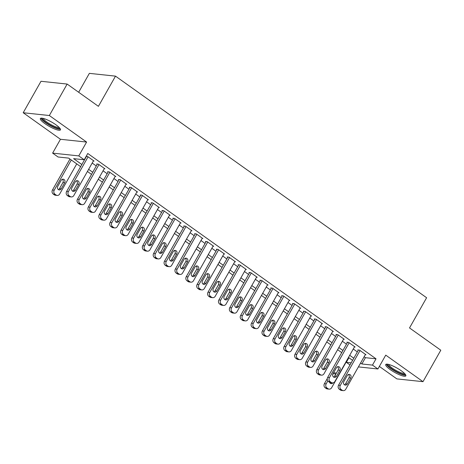<?xml version="1.0" encoding="UTF-8"?>
<svg xmlns="http://www.w3.org/2000/svg" width="464" height="464" viewBox="0 0 464 464"><rect width="100%" height="100%" fill="white"/><g stroke="black" fill="none" stroke-linecap="round" stroke-linejoin="round"><path stroke-width="0.7" d="M44.904 123.615A11.542 2.453 -150.5 0 0 60.459 129.885A11.542 2.453 -150.5 0 0 55.924 124.787A11.542 2.453 -150.5 0 0 40.368 118.523A11.542 2.453 -150.5 0 0 44.904 123.615M390.276 369.622A11.542 2.453 -150.5 0 0 405.832 375.892A11.542 2.453 -150.5 0 0 401.302 370.794A11.542 2.453 -150.5 0 0 385.741 364.524A11.542 2.453 -150.5 0 0 390.276 369.622M80.643 166.657L68.666 158.12L58.064 156.994L52.623 153.12L78.77 155.898L84.21 159.773L73.608 158.647L81.85 164.517M60.459 139.281L86.6 142.059L49.346 115.519L67.141 84.059L41 81.281L23.2 112.74L60.459 139.281L52.623 153.12M78.665 92.266L89.361 73.358L115.501 76.137L426.613 297.737L409.526 327.938L440.8 350.21L423 381.669L385.746 355.134L377.911 368.973L358.394 366.902M379.355 366.427L396.859 378.897L423 381.669M350.001 364.942L346.33 362.326L351.19 362.842M348.922 357.744L346.33 362.326M49.346 115.519L23.2 112.74M93.345 160.996L94.07 161.072L87.539 156.426L86.188 156.281M104.226 168.745L104.945 168.821L98.42 164.175L96.651 163.983L97.196 164.372M115.101 176.494L115.826 176.569L109.295 171.918L107.532 171.732L108.071 172.121M125.982 184.243L126.701 184.318L120.176 179.667L118.407 179.481L118.952 179.87M136.857 191.992L137.582 192.067L131.051 187.415L129.288 187.23L129.827 187.618M147.738 199.735L148.457 199.816L141.932 195.164L140.163 194.979L140.708 195.367M158.613 207.483L159.338 207.565L152.807 202.913L151.044 202.727L151.583 203.11M169.493 215.232L170.213 215.308L163.688 210.662L161.919 210.476L162.464 210.859M180.368 222.981L181.093 223.056L174.563 218.411L172.799 218.219L173.339 218.608M191.249 230.73L191.968 230.805L185.443 226.159L183.674 225.968L184.22 226.357M202.124 238.479L202.849 238.554L196.318 233.908L194.555 233.717L195.095 234.105M213.005 246.227L213.724 246.303L207.199 241.657L205.43 241.466L205.975 241.854M223.88 253.976L224.605 254.052L218.074 249.4L216.311 249.214L216.856 249.603M234.761 261.725L235.48 261.8L228.955 257.149L227.186 256.963L227.731 257.352M245.642 269.474L246.361 269.549L239.83 264.898L238.067 264.712L238.612 265.101M256.517 277.223L257.236 277.298L250.711 272.646L248.942 272.461L249.487 272.849M267.397 284.966L268.117 285.047L261.586 280.395L259.823 280.21L260.368 280.598M278.272 292.714L278.992 292.796L272.467 288.144L270.698 287.958L271.243 288.341M289.153 300.463L289.872 300.539L283.342 295.893L281.578 295.707L282.124 296.09M300.028 308.212L300.747 308.287L294.222 303.642L292.453 303.45L292.999 303.839M310.909 315.961L311.628 316.036L305.097 311.39L303.334 311.199L303.879 311.588M321.784 323.71L322.503 323.785L315.978 319.139L314.209 318.948L314.754 319.336M332.665 331.458L333.384 331.534L326.853 326.882L325.09 326.697L325.635 327.085M343.54 339.207L344.259 339.283L337.734 334.631L335.965 334.445L336.51 334.834M354.421 346.956L355.14 347.031L348.609 342.38L346.846 342.194L347.391 342.583M364.136 356.758L365.435 357.686L376.031 358.811L87.766 153.48L84.21 159.773M92.185 163.05L96.292 165.973M103.06 170.798L107.167 173.722M113.941 178.547L118.047 181.47M124.822 186.296L128.922 189.219M135.697 194.045L139.803 196.968M146.578 201.794L150.678 204.717M157.453 209.542L161.559 212.466M168.333 217.291L172.434 220.214M179.208 225.034L183.315 227.957M190.089 232.783L194.19 235.706M200.964 240.532L205.071 243.455M211.845 248.281L215.946 251.204M222.72 256.029L226.826 258.953M233.601 263.778L237.701 266.701M244.476 271.527L248.582 274.45M255.357 279.276L259.457 282.199M266.232 287.025L270.338 289.948M277.112 294.773L281.213 297.697M287.987 302.516L292.094 305.445M298.868 310.265L302.969 313.188M309.743 318.014L313.85 320.937M320.624 325.763L324.725 328.686M331.499 333.512L335.605 336.435M342.38 341.26L346.48 344.184M353.255 349.009L357.361 351.932M365.296 354.705L366.015 354.78L359.49 350.129L357.721 349.943L358.266 350.332M86.6 142.059L78.77 155.898M376.031 358.811L372.476 365.104L377.911 368.973M67.141 84.059L98.414 106.337L115.501 76.137M352.594 360.36L348.487 357.437M341.713 352.611L337.606 349.688M330.838 344.862L326.731 341.939M319.957 337.113L315.851 334.19M309.082 329.37L304.976 326.441M298.201 321.622L294.095 318.698M287.326 313.873L283.22 310.95M276.445 306.124L272.339 303.201M265.57 298.375L261.464 295.452M254.69 290.626L250.583 287.703M243.815 282.878L239.708 279.954M232.934 275.129L228.827 272.206M222.059 267.38L217.952 264.457M211.178 259.631L207.072 256.708M200.303 251.882L196.197 248.959M189.422 244.139L185.316 241.216M178.541 236.391L174.441 233.467M167.666 228.642L163.56 225.719M156.786 220.893L152.685 217.97M145.911 213.144L141.804 210.221M135.03 205.395L130.929 202.472M124.155 197.647L120.048 194.723M113.274 189.898L109.173 186.975M102.399 182.149L98.293 179.226M91.518 174.4L87.418 171.477M360.574 363.051L361.874 363.973L372.476 365.104M88.624 169.343L92.73 172.266M99.505 177.091L103.605 180.015M110.38 184.84L114.486 187.763M121.261 192.589L125.361 195.512M132.136 200.338L136.242 203.261M143.016 208.087L147.117 211.01M153.891 215.83L157.998 218.753M164.772 223.578L168.873 226.502M175.647 231.327L179.754 234.25M186.528 239.076L190.629 241.999M197.403 246.825L201.509 249.748M208.284 254.574L212.384 257.497M219.159 262.322L223.265 265.246M230.04 270.071L234.14 272.994M240.915 277.82L245.021 280.743M251.795 285.569L255.896 288.492M262.67 293.312L266.777 296.241M273.551 301.061L277.652 303.984M284.426 308.809L288.533 311.733M295.307 316.558L299.408 319.481M306.182 324.307L310.288 327.23M317.063 332.056L321.169 334.979M327.938 339.805L332.044 342.728M338.819 347.553L342.925 350.477M349.694 355.302L353.8 358.225M365.435 357.686L361.874 363.973M365.47 354.392L345.75 389.25A2.958 2.598 96.1 0 1 343.261 390.642A2.958 2.598 96.1 0 1 342.154 390.212L341.063 389.441A2.958 2.598 96.1 0 1 340.315 385.375L360.035 350.517M358.44 350.018L338.546 385.184L340.315 385.375M347.333 384.018A2.366 2.076 -83.9 0 1 345.344 385.137A2.366 2.076 -83.9 0 1 343.853 381.541L347.269 375.504A2.366 2.076 -83.9 0 1 349.264 374.384A2.366 2.076 -83.9 0 1 350.755 377.98L347.333 384.018L345.57 383.832A2.366 2.076 -83.9 0 1 344.485 384.813M348.354 374.518A2.366 2.076 -83.9 0 1 348.986 377.795L345.57 383.832M343.261 390.642L341.498 390.456A2.958 2.598 -83.9 0 1 340.385 390.027L339.3 389.25A2.958 2.598 -83.9 0 1 338.546 385.184M327.271 378.636L324.411 383.687A2.958 2.598 -83.9 0 0 325.165 387.753L326.256 388.525A2.958 2.598 -83.9 0 0 327.364 388.954L329.133 389.139A2.958 2.598 96.1 0 0 331.621 387.747L348.684 357.582M329.133 389.139A2.958 2.598 96.1 0 1 328.019 388.716L326.934 387.939A2.958 2.598 96.1 0 1 326.18 383.873L327.839 380.938M330.351 383.316A2.366 2.076 96.1 0 0 331.128 382.759M335.182 375.214A2.366 2.076 96.1 0 0 334.225 373.015M329.573 382.324A2.366 2.076 96.1 0 0 331.215 383.635A2.366 2.076 96.1 0 0 332.955 382.881M336.214 373.387A2.366 2.076 96.1 0 0 335.13 372.888A2.366 2.076 96.1 0 0 333.14 374.001L332.647 374.871M405.084 374.054A9.988 2.123 29.5 0 1 391.587 368.694A9.988 2.123 29.5 0 1 387.707 364.223M388.623 364.42A9.245 1.966 -150.5 0 0 392.295 368.103A9.245 1.966 -150.5 0 0 404.44 373.369M386.361 364.176A11.467 2.442 -150.5 0 0 390.879 368.619A11.467 2.442 -150.5 0 0 405.82 375.185M59.705 128.047A9.988 2.123 29.5 0 1 50.385 125.297A9.988 2.123 29.5 0 1 42.241 118.413A9.988 2.123 29.5 0 1 42.334 118.216M43.251 118.413A9.245 1.966 -150.5 0 0 50.367 124.282A9.245 1.966 -150.5 0 0 59.067 127.362M40.989 118.169A11.467 2.442 -150.5 0 0 49.781 125.321A11.467 2.442 -150.5 0 0 60.442 129.178M354.595 346.643L334.875 381.501A2.958 2.598 96.1 0 1 332.386 382.893A2.958 2.598 96.1 0 1 331.273 382.469L330.188 381.692A2.958 2.598 96.1 0 1 329.434 377.626L349.154 342.768M347.565 342.27L327.665 377.435L329.434 377.626M336.458 376.275A2.366 2.076 -83.9 0 1 334.469 377.389A2.366 2.076 -83.9 0 1 332.978 373.793L336.394 367.755A2.366 2.076 -83.9 0 1 338.384 366.635A2.366 2.076 -83.9 0 1 339.874 370.231L336.458 376.275L334.689 376.084A2.366 2.076 -83.9 0 1 333.61 377.064M337.479 366.769A2.366 2.076 -83.9 0 1 338.105 370.046L334.689 376.084M332.386 382.893L330.617 382.707A2.958 2.598 -83.9 0 1 329.51 382.278L328.419 381.507A2.958 2.598 -83.9 0 1 327.665 377.435M343.714 338.894L323.994 373.752A2.958 2.598 96.1 0 1 321.506 375.144A2.958 2.598 96.1 0 1 320.398 374.721L319.307 373.943A2.958 2.598 96.1 0 1 318.559 369.878L338.279 335.02M336.684 334.521L316.79 369.692L318.559 369.878M325.577 368.526A2.366 2.076 -83.9 0 1 323.588 369.64A2.366 2.076 -83.9 0 1 322.097 366.044L325.513 360.006A2.366 2.076 -83.9 0 1 327.509 358.892A2.366 2.076 -83.9 0 1 328.999 362.483L325.577 368.526L323.814 368.335A2.366 2.076 -83.9 0 1 322.729 369.321M326.598 359.02A2.366 2.076 -83.9 0 1 327.23 362.297L323.814 368.335M321.506 375.144L319.742 374.958A2.958 2.598 -83.9 0 1 318.629 374.529L317.544 373.758A2.958 2.598 -83.9 0 1 316.79 369.692M332.839 331.145L313.119 366.003A2.958 2.598 96.1 0 1 310.631 367.395A2.958 2.598 96.1 0 1 309.517 366.972L308.432 366.195A2.958 2.598 96.1 0 1 307.678 362.129L327.398 327.271M325.809 326.772L305.909 361.943L307.678 362.129M314.702 360.777A2.366 2.076 -83.9 0 1 312.713 361.891A2.366 2.076 -83.9 0 1 311.222 358.295L314.638 352.257A2.366 2.076 -83.9 0 1 316.628 351.144A2.366 2.076 -83.9 0 1 318.118 354.734L314.702 360.777L312.933 360.586A2.366 2.076 -83.9 0 1 311.854 361.572M315.723 351.271A2.366 2.076 -83.9 0 1 316.349 354.548L312.933 360.586M310.631 367.395L308.862 367.21A2.958 2.598 -83.9 0 1 307.754 366.78L306.663 366.009A2.958 2.598 -83.9 0 1 305.909 361.943M321.958 323.396L302.238 358.254A2.958 2.598 96.1 0 1 299.75 359.646A2.958 2.598 96.1 0 1 298.642 359.223L297.552 358.446A2.958 2.598 96.1 0 1 296.798 354.38L316.523 319.522M314.928 319.023L295.034 354.194L296.798 354.38M303.821 353.029A2.366 2.076 -83.9 0 1 301.832 354.142A2.366 2.076 -83.9 0 1 300.341 350.546L303.758 344.508A2.366 2.076 -83.9 0 1 305.753 343.395A2.366 2.076 -83.9 0 1 307.243 346.985L303.821 353.029L302.058 352.837A2.366 2.076 -83.9 0 1 300.974 353.823M304.842 343.528A2.366 2.076 -83.9 0 1 305.474 346.799L302.058 352.837M299.75 359.646L297.987 359.461A2.958 2.598 -83.9 0 1 296.873 359.032L295.788 358.26A2.958 2.598 -83.9 0 1 295.034 354.194M311.083 315.648L291.363 350.506A2.958 2.598 96.1 0 1 288.875 351.898A2.958 2.598 96.1 0 1 287.761 351.474L286.677 350.697A2.958 2.598 96.1 0 1 285.923 346.631L305.643 311.773M304.053 311.28L284.154 346.446L285.923 346.631M292.946 345.28A2.366 2.076 -83.9 0 1 290.957 346.393A2.366 2.076 -83.9 0 1 289.466 342.797L292.883 336.76A2.366 2.076 -83.9 0 1 294.872 335.646A2.366 2.076 -83.9 0 1 296.363 339.236L292.946 345.28L291.177 345.094A2.366 2.076 -83.9 0 1 290.099 346.074M293.967 335.779A2.366 2.076 -83.9 0 1 294.594 339.051L291.177 345.094M288.875 351.898L287.106 351.712A2.958 2.598 -83.9 0 1 285.998 351.289L284.908 350.511A2.958 2.598 -83.9 0 1 284.154 346.446M300.202 307.905L280.482 342.757A2.958 2.598 96.1 0 1 277.994 344.149A2.958 2.598 96.1 0 1 276.886 343.725L275.796 342.948A2.958 2.598 96.1 0 1 275.042 338.882L294.768 304.03M293.173 303.531L273.279 338.697L275.042 338.882M282.066 337.531A2.366 2.076 -83.9 0 1 280.076 338.645A2.366 2.076 -83.9 0 1 278.586 335.049L282.002 329.011A2.366 2.076 -83.9 0 1 283.997 327.897A2.366 2.076 -83.9 0 1 285.488 331.493L282.066 337.531L280.302 337.345A2.366 2.076 -83.9 0 1 279.218 338.326M283.086 328.031A2.366 2.076 -83.9 0 1 283.719 331.302L280.302 337.345M277.994 344.149L276.231 343.963A2.958 2.598 -83.9 0 1 275.117 343.54L274.033 342.763A2.958 2.598 -83.9 0 1 273.279 338.697M289.327 300.156L269.607 335.008A2.958 2.598 96.1 0 1 267.119 336.406A2.958 2.598 96.1 0 1 266.005 335.977L264.921 335.205A2.958 2.598 96.1 0 1 264.167 331.134L283.887 296.281M282.298 295.783L262.398 330.948L264.167 331.134M271.191 329.782A2.366 2.076 -83.9 0 1 269.201 330.896A2.366 2.076 -83.9 0 1 267.711 327.306L271.127 321.262A2.366 2.076 -83.9 0 1 273.116 320.148A2.366 2.076 -83.9 0 1 274.607 323.744L271.191 329.782L269.422 329.597A2.366 2.076 -83.9 0 1 268.337 330.577M272.211 320.282A2.366 2.076 -83.9 0 1 272.838 323.553L269.422 329.597M267.119 336.406L265.35 336.214A2.958 2.598 -83.9 0 1 264.242 335.791L263.152 335.014A2.958 2.598 -83.9 0 1 262.398 330.948M278.446 292.407L258.726 327.259A2.958 2.598 96.1 0 1 256.238 328.657A2.958 2.598 96.1 0 1 255.13 328.228L254.04 327.456A2.958 2.598 96.1 0 1 253.286 323.391L273.012 288.533M271.417 288.034L251.523 323.199L253.286 323.391M260.31 322.033A2.366 2.076 -83.9 0 1 258.32 323.147A2.366 2.076 -83.9 0 1 256.83 319.557L260.246 313.513A2.366 2.076 -83.9 0 1 262.241 312.4A2.366 2.076 -83.9 0 1 263.732 315.996L260.31 322.033L258.547 321.848A2.366 2.076 -83.9 0 1 257.462 322.828M261.331 312.533A2.366 2.076 -83.9 0 1 261.963 315.804L258.547 321.848M256.238 328.657L254.475 328.466A2.958 2.598 -83.9 0 1 253.361 328.042L252.277 327.265A2.958 2.598 -83.9 0 1 251.523 323.199M267.571 284.658L247.851 319.516A2.958 2.598 96.1 0 1 245.363 320.908A2.958 2.598 96.1 0 1 244.25 320.479L243.165 319.708A2.958 2.598 96.1 0 1 242.411 315.642L262.131 280.784M260.542 280.285L240.642 315.45L242.411 315.642M249.435 314.285A2.366 2.076 -83.9 0 1 247.445 315.398A2.366 2.076 -83.9 0 1 245.955 311.808L249.371 305.764A2.366 2.076 -83.9 0 1 251.36 304.651A2.366 2.076 -83.9 0 1 252.851 308.247L249.435 314.285L247.666 314.099A2.366 2.076 -83.9 0 1 246.581 315.079M250.456 304.784A2.366 2.076 -83.9 0 1 251.082 308.061L247.666 314.099M245.363 320.908L243.594 320.717A2.958 2.598 -83.9 0 1 242.486 320.293L241.396 319.516A2.958 2.598 -83.9 0 1 240.642 315.45M256.691 276.909L236.971 311.767A2.958 2.598 96.1 0 1 234.482 313.159A2.958 2.598 96.1 0 1 233.375 312.73L232.284 311.959A2.958 2.598 96.1 0 1 231.53 307.893L251.256 273.035M249.661 272.536L229.767 307.702L231.53 307.893M238.554 306.536A2.366 2.076 -83.9 0 1 236.565 307.655A2.366 2.076 -83.9 0 1 235.074 304.059L238.49 298.016A2.366 2.076 -83.9 0 1 240.485 296.902A2.366 2.076 -83.9 0 1 241.976 300.498L238.554 306.536L236.791 306.35A2.366 2.076 -83.9 0 1 235.706 307.33M239.575 297.035A2.366 2.076 -83.9 0 1 240.207 300.312L236.791 306.35M234.482 313.159L232.719 312.968A2.958 2.598 -83.9 0 1 231.606 312.545L230.515 311.767A2.958 2.598 -83.9 0 1 229.767 307.702M245.816 269.161L226.096 304.019A2.958 2.598 96.1 0 1 223.607 305.411A2.958 2.598 96.1 0 1 222.494 304.981L221.409 304.21A2.958 2.598 96.1 0 1 220.655 300.144L240.375 265.286M238.786 264.787L218.886 299.953L220.655 300.144M227.679 298.787A2.366 2.076 -83.9 0 1 225.69 299.906A2.366 2.076 -83.9 0 1 224.199 296.31L227.615 290.273A2.366 2.076 -83.9 0 1 229.605 289.153A2.366 2.076 -83.9 0 1 231.095 292.749L227.679 298.787L225.91 298.601A2.366 2.076 -83.9 0 1 224.825 299.582M228.7 289.287A2.366 2.076 -83.9 0 1 229.326 292.564L225.91 298.601M223.607 305.411L221.838 305.225A2.958 2.598 -83.9 0 1 220.731 304.796L219.64 304.024A2.958 2.598 -83.9 0 1 218.886 299.953M234.935 261.412L215.215 296.27A2.958 2.598 96.1 0 1 212.727 297.662A2.958 2.598 96.1 0 1 211.619 297.238L210.528 296.461A2.958 2.598 96.1 0 1 209.774 292.395L229.5 257.537M227.905 257.039L208.011 292.21L209.774 292.395M216.798 291.044A2.366 2.076 -83.9 0 1 214.809 292.158A2.366 2.076 -83.9 0 1 213.318 288.562L216.734 282.524A2.366 2.076 -83.9 0 1 218.73 281.41A2.366 2.076 -83.9 0 1 220.214 285L216.798 291.044L215.035 290.853A2.366 2.076 -83.9 0 1 213.95 291.839M217.819 281.538A2.366 2.076 -83.9 0 1 218.451 284.815L215.035 290.853M212.727 297.662L210.963 297.476A2.958 2.598 -83.9 0 1 209.85 297.047L208.759 296.276A2.958 2.598 -83.9 0 1 208.011 292.21M224.06 253.663L204.34 288.521A2.958 2.598 96.1 0 1 201.852 289.913A2.958 2.598 96.1 0 1 200.738 289.49L199.653 288.712A2.958 2.598 96.1 0 1 198.899 284.647L218.619 249.789M217.03 249.29L197.13 284.461L198.899 284.647M205.923 283.295A2.366 2.076 -83.9 0 1 203.934 284.409A2.366 2.076 -83.9 0 1 202.443 280.813L205.859 274.775A2.366 2.076 -83.9 0 1 207.849 273.661A2.366 2.076 -83.9 0 1 209.339 277.252L205.923 283.295L204.154 283.104A2.366 2.076 -83.9 0 1 203.07 284.09M206.944 273.789A2.366 2.076 -83.9 0 1 207.57 277.066L204.154 283.104M201.852 289.913L200.083 289.727A2.958 2.598 -83.9 0 1 198.975 289.298L197.884 288.527A2.958 2.598 -83.9 0 1 197.13 284.461M213.179 245.914L193.459 280.772A2.958 2.598 96.1 0 1 190.971 282.164A2.958 2.598 96.1 0 1 189.863 281.741L188.773 280.964A2.958 2.598 96.1 0 1 188.019 276.898L207.744 242.04M206.149 241.541L186.255 276.712L188.019 276.898M195.042 275.546A2.366 2.076 -83.9 0 1 193.053 276.66A2.366 2.076 -83.9 0 1 191.562 273.064L194.979 267.026A2.366 2.076 -83.9 0 1 196.974 265.913A2.366 2.076 -83.9 0 1 198.459 269.503L195.042 275.546L193.279 275.355A2.366 2.076 -83.9 0 1 192.195 276.341M196.063 266.046A2.366 2.076 -83.9 0 1 196.695 269.317L193.279 275.355M190.971 282.164L189.208 281.979A2.958 2.598 -83.9 0 1 188.094 281.549L187.004 280.778A2.958 2.598 -83.9 0 1 186.255 276.712M202.304 238.165L182.584 273.023A2.958 2.598 96.1 0 1 180.096 274.415A2.958 2.598 96.1 0 1 178.982 273.992L177.898 273.215A2.958 2.598 96.1 0 1 177.144 269.149L196.864 234.291M195.274 233.792L175.375 268.963L177.144 269.149M184.167 267.798A2.366 2.076 -83.9 0 1 182.178 268.911A2.366 2.076 -83.9 0 1 180.687 265.315L184.104 259.277A2.366 2.076 -83.9 0 1 186.093 258.164A2.366 2.076 -83.9 0 1 187.584 261.754L184.167 267.798L182.398 267.606A2.366 2.076 -83.9 0 1 181.314 268.592M185.188 258.297A2.366 2.076 -83.9 0 1 185.815 261.568L182.398 267.606M180.096 274.415L178.327 274.23A2.958 2.598 -83.9 0 1 177.219 273.806L176.129 273.029A2.958 2.598 -83.9 0 1 175.375 268.963M191.423 230.417L171.703 265.275A2.958 2.598 96.1 0 1 169.215 266.667A2.958 2.598 96.1 0 1 168.107 266.243L167.017 265.466A2.958 2.598 96.1 0 1 166.263 261.4L185.989 226.548M184.394 226.049L164.5 261.215L166.263 261.4M173.287 260.049A2.366 2.076 -83.9 0 1 171.297 261.162A2.366 2.076 -83.9 0 1 169.807 257.566L173.223 251.529A2.366 2.076 -83.9 0 1 175.212 250.415A2.366 2.076 -83.9 0 1 176.703 254.011L173.287 260.049L171.523 259.863A2.366 2.076 -83.9 0 1 170.439 260.843M174.307 250.548A2.366 2.076 -83.9 0 1 174.94 253.82L171.523 259.863M169.215 266.667L167.452 266.481A2.958 2.598 -83.9 0 1 166.338 266.058L165.248 265.28A2.958 2.598 -83.9 0 1 164.5 261.215M180.548 222.674L160.828 257.526A2.958 2.598 96.1 0 1 158.34 258.924A2.958 2.598 96.1 0 1 157.226 258.494L156.142 257.717A2.958 2.598 96.1 0 1 155.388 253.651L175.108 218.799M173.519 218.3L153.619 253.466L155.388 253.651M162.412 252.3A2.366 2.076 -83.9 0 1 160.422 253.414A2.366 2.076 -83.9 0 1 158.932 249.823L162.348 243.78A2.366 2.076 -83.9 0 1 164.337 242.666A2.366 2.076 -83.9 0 1 165.828 246.262L162.412 252.3L160.643 252.114A2.366 2.076 -83.9 0 1 159.558 253.095M163.432 242.8A2.366 2.076 -83.9 0 1 164.059 246.071L160.643 252.114M158.34 258.924L156.571 258.732A2.958 2.598 -83.9 0 1 155.457 258.309L154.373 257.532A2.958 2.598 -83.9 0 1 153.619 253.466M169.667 214.925L149.947 249.777A2.958 2.598 96.1 0 1 147.459 251.175A2.958 2.598 96.1 0 1 146.351 250.746L145.261 249.974A2.958 2.598 96.1 0 1 144.507 245.903L164.233 211.05M162.638 210.552L142.744 245.717L144.507 245.903M151.531 244.551A2.366 2.076 -83.9 0 1 149.541 245.665A2.366 2.076 -83.9 0 1 148.051 242.075L151.467 236.031A2.366 2.076 -83.9 0 1 153.456 234.917A2.366 2.076 -83.9 0 1 154.947 238.513L151.531 244.551L149.768 244.366A2.366 2.076 -83.9 0 1 148.683 245.346M152.552 235.051A2.366 2.076 -83.9 0 1 153.184 238.322L149.768 244.366M147.459 251.175L145.696 250.983A2.958 2.598 -83.9 0 1 144.582 250.56L143.492 249.783A2.958 2.598 -83.9 0 1 142.744 245.717M158.792 207.176L139.072 242.034A2.958 2.598 96.1 0 1 136.584 243.426A2.958 2.598 96.1 0 1 135.471 242.997L134.38 242.225A2.958 2.598 96.1 0 1 133.632 238.16L153.352 203.302M151.763 202.803L131.863 237.968L133.632 238.16M140.656 236.802A2.366 2.076 -83.9 0 1 138.666 237.916A2.366 2.076 -83.9 0 1 137.176 234.326L140.592 228.282A2.366 2.076 -83.9 0 1 142.581 227.169A2.366 2.076 -83.9 0 1 144.072 230.765L140.656 236.802L138.887 236.617A2.366 2.076 -83.9 0 1 137.802 237.597M141.677 227.302A2.366 2.076 -83.9 0 1 142.303 230.573L138.887 236.617M136.584 243.426L134.815 243.235A2.958 2.598 -83.9 0 1 133.702 242.811L132.617 242.034A2.958 2.598 -83.9 0 1 131.863 237.968M147.912 199.427L128.192 234.285A2.958 2.598 96.1 0 1 125.703 235.677A2.958 2.598 96.1 0 1 124.596 235.248L123.505 234.477A2.958 2.598 96.1 0 1 122.751 230.411L142.477 195.553M140.882 195.054L120.988 230.219L122.751 230.411M129.775 229.054A2.366 2.076 -83.9 0 1 127.786 230.167A2.366 2.076 -83.9 0 1 126.295 226.577L129.711 220.533A2.366 2.076 -83.9 0 1 131.701 219.42A2.366 2.076 -83.9 0 1 133.191 223.016L129.775 229.054L128.012 228.868A2.366 2.076 -83.9 0 1 126.927 229.848M130.796 219.553A2.366 2.076 -83.9 0 1 131.428 222.83L128.012 228.868M125.703 235.677L123.94 235.486A2.958 2.598 -83.9 0 1 122.827 235.062L121.736 234.285A2.958 2.598 -83.9 0 1 120.988 230.219M137.037 191.678L117.317 226.536A2.958 2.598 96.1 0 1 114.828 227.928A2.958 2.598 96.1 0 1 113.715 227.499L112.624 226.728A2.958 2.598 96.1 0 1 111.876 222.662L131.596 187.804M130.007 187.305L110.107 222.471L111.876 222.662M118.9 221.305A2.366 2.076 -83.9 0 1 116.911 222.424A2.366 2.076 -83.9 0 1 115.42 218.828L118.836 212.79A2.366 2.076 -83.9 0 1 120.826 211.671A2.366 2.076 -83.9 0 1 122.316 215.267L118.9 221.305L117.131 221.119A2.366 2.076 -83.9 0 1 116.046 222.099M119.921 211.804A2.366 2.076 -83.9 0 1 120.547 215.081L117.131 221.119M114.828 227.928L113.059 227.743A2.958 2.598 -83.9 0 1 111.946 227.314L110.861 226.536A2.958 2.598 -83.9 0 1 110.107 222.471M126.156 183.93L106.436 218.788A2.958 2.598 96.1 0 1 103.948 220.18A2.958 2.598 96.1 0 1 102.84 219.756L101.749 218.979A2.958 2.598 96.1 0 1 100.995 214.913L120.721 180.055M119.126 179.556L99.232 214.722L100.995 214.913M108.019 213.562A2.366 2.076 -83.9 0 1 106.03 214.675A2.366 2.076 -83.9 0 1 104.539 211.079L107.955 205.042A2.366 2.076 -83.9 0 1 109.945 203.922A2.366 2.076 -83.9 0 1 111.435 207.518L108.019 213.562L106.256 213.37A2.366 2.076 -83.9 0 1 105.171 214.351M109.04 204.056A2.366 2.076 -83.9 0 1 109.672 207.333L106.256 213.37M103.948 220.18L102.184 219.994A2.958 2.598 -83.9 0 1 101.071 219.565L99.98 218.793A2.958 2.598 -83.9 0 1 99.232 214.722M115.281 176.181L95.561 211.039A2.958 2.598 96.1 0 1 93.073 212.431A2.958 2.598 96.1 0 1 91.959 212.007L90.869 211.23A2.958 2.598 96.1 0 1 90.12 207.164L109.84 172.306M108.251 171.808L88.351 206.979L90.12 207.164M97.144 205.813A2.366 2.076 -83.9 0 1 95.155 206.927A2.366 2.076 -83.9 0 1 93.664 203.331L97.08 197.293A2.366 2.076 -83.9 0 1 99.07 196.179A2.366 2.076 -83.9 0 1 100.56 199.769L97.144 205.813L95.375 205.622A2.366 2.076 -83.9 0 1 94.291 206.608M98.165 196.307A2.366 2.076 -83.9 0 1 98.791 199.584L95.375 205.622M93.073 212.431L91.304 212.245A2.958 2.598 -83.9 0 1 90.19 211.816L89.105 211.045A2.958 2.598 -83.9 0 1 88.351 206.979M104.4 168.432L84.68 203.29A2.958 2.598 96.1 0 1 82.192 204.682A2.958 2.598 96.1 0 1 81.084 204.259L79.994 203.481A2.958 2.598 96.1 0 1 79.24 199.416L98.965 164.558M97.37 164.059L77.476 199.23L79.24 199.416M86.263 198.064A2.366 2.076 -83.9 0 1 84.274 199.178A2.366 2.076 -83.9 0 1 82.783 195.582L86.2 189.544A2.366 2.076 -83.9 0 1 88.189 188.43A2.366 2.076 -83.9 0 1 89.68 192.021L86.263 198.064L84.5 197.873A2.366 2.076 -83.9 0 1 83.416 198.859M87.284 188.558A2.366 2.076 -83.9 0 1 87.916 191.835L84.5 197.873M82.192 204.682L80.429 204.496A2.958 2.598 -83.9 0 1 79.315 204.067L78.225 203.296A2.958 2.598 -83.9 0 1 77.476 199.23M93.525 160.683L73.805 195.541A2.958 2.598 96.1 0 1 71.317 196.933A2.958 2.598 96.1 0 1 70.203 196.51L69.113 195.733A2.958 2.598 96.1 0 1 68.365 191.667L88.085 156.809M86.495 156.31L66.596 191.481L68.365 191.667M75.388 190.315A2.366 2.076 -83.9 0 1 73.399 191.429A2.366 2.076 -83.9 0 1 71.908 187.833L75.325 181.795A2.366 2.076 -83.9 0 1 77.314 180.682A2.366 2.076 -83.9 0 1 78.805 184.272L75.388 190.315L73.619 190.124A2.366 2.076 -83.9 0 1 72.535 191.11M76.409 180.815A2.366 2.076 -83.9 0 1 77.036 184.086L73.619 190.124M71.317 196.933L69.548 196.748A2.958 2.598 -83.9 0 1 68.434 196.318L67.35 195.547A2.958 2.598 -83.9 0 1 66.596 191.481M69.965 159.048L52.467 189.979A2.958 2.598 -83.9 0 0 53.215 194.045L54.305 194.822A2.958 2.598 -83.9 0 0 55.413 195.245L57.182 195.431A2.958 2.598 96.1 0 0 59.67 194.039L76.74 163.873M57.182 195.431A2.958 2.598 96.1 0 1 56.069 195.008L54.984 194.23A2.958 2.598 96.1 0 1 54.23 190.165L71.299 159.999M58.406 189.608A2.366 2.076 96.1 0 0 59.491 188.628L62.907 182.584A2.366 2.076 96.1 0 0 62.275 179.313M61.254 188.813L64.67 182.775A2.366 2.076 96.1 0 0 63.179 179.179A2.366 2.076 96.1 0 0 61.19 180.293L57.774 186.337A2.366 2.076 96.1 0 0 59.264 189.927A2.366 2.076 96.1 0 0 61.254 188.813L59.491 188.628M340.385 390.027L342.154 390.212M339.3 389.25L341.063 389.441M350.755 377.98L348.986 377.795M326.18 383.873L324.411 383.687M326.934 387.939L325.165 387.753M328.019 388.716L326.256 388.525M329.51 382.278L331.273 382.469M328.419 381.507L330.188 381.692M339.874 370.231L338.105 370.046M318.629 374.529L320.398 374.721M317.544 373.758L319.307 373.943M328.999 362.483L327.23 362.297M307.754 366.78L309.517 366.972M306.663 366.009L308.432 366.195M318.118 354.734L316.349 354.548M296.873 359.032L298.642 359.223M295.788 358.26L297.552 358.446M307.243 346.985L305.474 346.799M285.998 351.289L287.761 351.474M284.908 350.511L286.677 350.697M296.363 339.236L294.594 339.051M275.117 343.54L276.886 343.725M274.033 342.763L275.796 342.948M285.488 331.493L283.719 331.302M264.242 335.791L266.005 335.977M263.152 335.014L264.921 335.205M274.607 323.744L272.838 323.553M253.361 328.042L255.13 328.228M252.277 327.265L254.04 327.456M263.732 315.996L261.963 315.804M242.486 320.293L244.25 320.479M241.396 319.516L243.165 319.708M252.851 308.247L251.082 308.061M231.606 312.545L233.375 312.73M230.515 311.767L232.284 311.959M241.976 300.498L240.207 300.312M220.731 304.796L222.494 304.981M219.64 304.024L221.409 304.21M231.095 292.749L229.326 292.564M209.85 297.047L211.619 297.238M208.759 296.276L210.528 296.461M220.214 285L218.451 284.815M198.975 289.298L200.738 289.49M197.884 288.527L199.653 288.712M209.339 277.252L207.57 277.066M188.094 281.549L189.863 281.741M187.004 280.778L188.773 280.964M198.459 269.503L196.695 269.317M177.219 273.806L178.982 273.992M176.129 273.029L177.898 273.215M187.584 261.754L185.815 261.568M166.338 266.058L168.107 266.243M165.248 265.28L167.017 265.466M176.703 254.011L174.94 253.82M155.457 258.309L157.226 258.494M154.373 257.532L156.142 257.717M165.828 246.262L164.059 246.071M144.582 250.56L146.351 250.746M143.492 249.783L145.261 249.974M154.947 238.513L153.184 238.322M133.702 242.811L135.471 242.997M132.617 242.034L134.38 242.225M144.072 230.765L142.303 230.573M122.827 235.062L124.596 235.248M121.736 234.285L123.505 234.477M133.191 223.016L131.428 222.83M111.946 227.314L113.715 227.499M110.861 226.536L112.624 226.728M122.316 215.267L120.547 215.081M101.071 219.565L102.84 219.756M99.98 218.793L101.749 218.979M111.435 207.518L109.672 207.333M90.19 211.816L91.959 212.007M89.105 211.045L90.869 211.23M100.56 199.769L98.791 199.584M79.315 204.067L81.084 204.259M78.225 203.296L79.994 203.481M89.68 192.021L87.916 191.835M68.434 196.318L70.203 196.51M67.35 195.547L69.113 195.733M78.805 184.272L77.036 184.086M54.23 190.165L52.467 189.979M54.984 194.23L53.215 194.045M56.069 195.008L54.305 194.822M62.907 182.584L64.67 182.775"/></g></svg>
